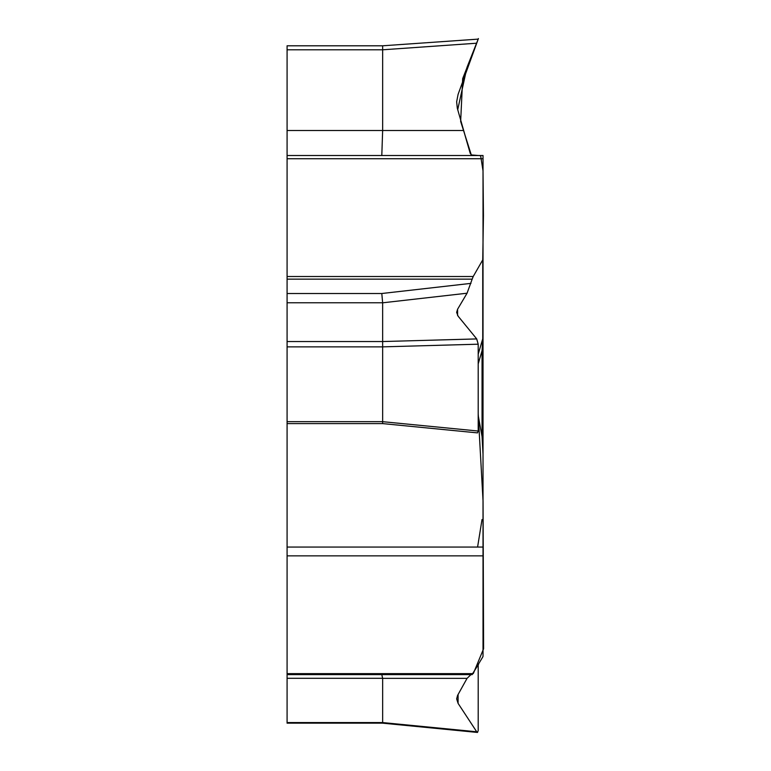 <?xml version="1.0" encoding="UTF-8"?>
<svg xmlns="http://www.w3.org/2000/svg" width="771" height="771" viewBox="0 0 771 771"><rect width="100%" height="100%" fill="white"/><g stroke="black" fill="none" stroke-linecap="round" stroke-linejoin="round"><path stroke-width="1.16" d="M287.082 341.543L382.647 341.543L382.638 302.762L287.082 302.762L287.082 674.606L472.17 674.606L482.742 657.008A7.218 3.614 0 0 0 483.022 656.015L483.022 555.862L287.082 555.862M483.022 454.196L482.058 436.608L482.058 350.689A7.218 0.675 0 0 1 483.022 351.027L483.022 555.862M478.203 363.873L482.058 350.689L482.742 338.797L482.742 259.885L473.211 276.51L287.082 276.51L287.082 158.73L483.022 158.73L483.022 258.892A7.218 3.614 180 0 1 482.742 259.885L483.446 215.639L483.022 170.844L480.632 155.684L471.303 154.942L460.653 121.442L462.677 78.623L478.415 38.55L466.995 67.356L457.714 109.723M482.058 436.608L478.203 415.482M287.082 302.762L287.082 276.51M456.644 312.322L457.579 309.238L467.062 293.211L472.17 279.15L287.082 279.15M287.082 421.67L382.647 421.67L382.647 346.873L287.082 346.873M456.644 312.4L458.09 316.149L476.719 338.922L478.203 344.194L478.203 431.037L382.647 421.679L382.589 423.597L287.082 423.597M476.719 338.922L382.647 341.543L382.647 346.863L478.203 344.194L476.671 338.922M382.638 302.762L381.799 293.51L470.965 283.371M473.211 276.51L472.17 279.15M287.082 722.572L382.647 722.572L382.589 723.159L287.082 723.159L287.082 674.606M470.965 674.606L467.062 678.355L457.579 695.423L456.644 698.902L458.09 703.374L476.719 731.785L382.647 722.572L382.647 678.355L381.799 674.606M287.082 158.73L287.082 155.511L483.022 155.511L483.022 158.73M287.082 49.797L287.082 45.797L382.647 45.797L382.647 49.797L287.082 49.797L287.082 130.521L382.647 130.521L382.647 49.797L476.719 43.205L458.09 94.38L456.654 101.772L457.299 108.2L470.233 153.39L471.592 155.125L472.864 155.511M382.647 45.797L478.203 39.119L382.647 45.797M381.799 155.511L382.647 130.521L463.679 130.521M287.082 155.511L287.082 130.521M478.203 354.178L482.742 338.797A7.218 3.614 0 0 0 483.022 337.804L483.022 519.606M478.203 431.037L477.49 432.888M483.022 337.804L483.022 351.027M476.719 731.785L477.49 732.45L478.203 730.6L478.203 664.92M478.203 39.119L476.719 43.205L478.203 39.119M463.631 130.521L470.233 153.39M483.022 199.332L483.022 471.495M482.02 519.538L477.586 547.053M478.627 664.188L471.987 674.606M473.481 673.17L483.6 648.729L483.06 501.246L478.203 413.709M478.203 430.632L478.203 344.55M287.082 547.053L483.022 547.053M287.082 293.51L381.799 293.51M473.211 673.632L287.082 673.632M382.638 678.307L287.082 678.307M467.062 293.211L382.647 302.81M457.579 309.238L457.579 315.435M467.062 678.355L382.647 678.355M458.09 694.488L458.09 703.374M477.133 432.849L382.541 423.587M477.133 732.411L382.541 723.159"/></g></svg>
